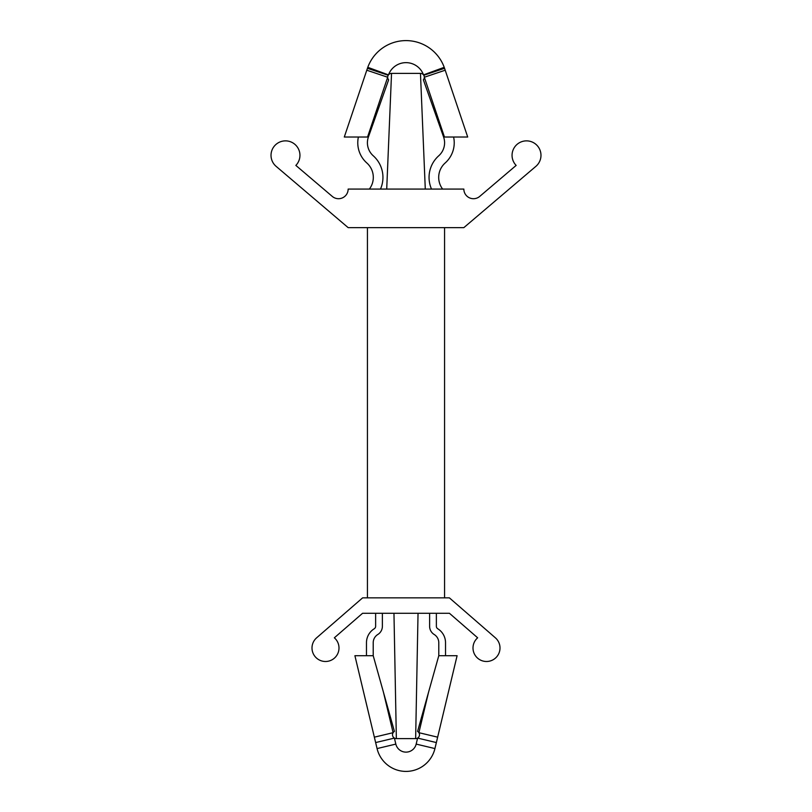 <?xml version="1.0" encoding="UTF-8"?>
<svg xmlns="http://www.w3.org/2000/svg" width="812" height="812" viewBox="0 0 812 812"><rect width="100%" height="100%" fill="white"/><g stroke="black" fill="none" stroke-linecap="round" stroke-linejoin="round"><path stroke-width="1.22" d="M463.845 189.074L348.155 189.074A9.632 9.632 0 0 1 332.281 196.413L295.852 165.415A14.464 14.464 0 0 0 295.335 144.739A14.464 14.464 0 0 0 274.679 145.713A14.464 14.464 0 0 0 276.11 166.348L348.155 227.634L463.845 227.634L535.89 166.348A14.464 14.464 0 0 0 537.321 145.713A14.464 14.464 0 0 0 516.665 144.739A14.464 14.464 0 0 0 516.148 165.415L479.719 196.413A9.632 9.632 0 0 1 463.845 189.074M425.285 189.074L420.464 73.384A3.857 3.857 0 0 1 423.783 75.272L444.56 68.309L467.702 137.015L444.448 137.015L424.321 77.241A3.857 3.857 0 0 1 423.356 79.789L443.596 137.015L444.448 137.015M367.552 137.015L344.298 137.015L366.791 70.208L387.679 77.241L367.552 137.015L368.404 137.015L388.643 79.789A3.857 3.857 0 0 1 391.536 73.384L386.715 189.074M429.619 613.283L429.619 626.285A9.642 9.642 0 0 0 434.197 634.497A9.642 9.642 0 0 1 438.784 642.698L438.784 655.71L428.574 692.139L438.784 655.71L457.095 655.71L445.524 655.71L445.524 642.698A16.392 16.392 0 0 0 437.739 628.752A2.893 2.893 0 0 1 436.369 626.285L436.369 613.283M362.568 613.283L449.432 613.283L477.649 637.806A13.499 13.499 0 0 0 476.735 657.314A13.499 13.499 0 0 0 496.264 657.314A13.499 13.499 0 0 0 495.361 637.806L449.381 597.855L362.619 597.855L316.639 637.806A13.499 13.499 0 0 0 315.736 657.314A13.499 13.499 0 0 0 335.265 657.314A13.499 13.499 0 0 0 334.351 637.806L362.568 613.283M394.429 731.419L373.215 655.71L383.426 692.139L393.109 732.688A3.857 3.857 0 0 1 394.429 731.419M375.631 613.283L375.631 626.285A2.893 2.893 0 0 1 374.261 628.752A16.392 16.392 0 0 0 366.476 642.698L366.476 655.71L354.905 655.71L377.072 748.573A29.739 29.739 0 0 0 434.927 748.573L457.095 655.71L437.648 737.164L418.89 732.688L428.574 692.139L417.571 731.419A3.857 3.857 0 0 1 415.642 738.615L418.038 613.283M393.962 613.283L396.357 738.615A3.857 3.857 0 0 1 393.109 732.688L374.352 737.164M354.905 655.71L373.215 655.71L373.215 642.698A9.642 9.642 0 0 1 377.803 634.497A9.642 9.642 0 0 0 382.381 626.285L382.381 613.283M395.83 744.096L377.072 748.573A29.739 29.739 0 0 0 434.927 748.573L436.359 742.564L417.601 738.088L416.17 744.096A10.454 10.454 0 0 1 395.83 744.096L394.399 738.088L375.641 742.564M423.783 75.272A3.857 3.857 0 0 1 424.321 77.241L445.209 70.208M366.791 70.208L367.785 67.315A40.691 40.691 0 0 1 444.215 67.315L423.519 74.887A18.656 18.656 0 0 0 388.481 74.887L367.785 67.315L367.44 68.309L367.785 67.315L367.44 68.309L388.217 75.272M444.215 67.315L444.56 68.309L444.215 67.315A40.691 40.691 0 0 0 367.785 67.315M443.596 137.015A17.357 17.357 0 0 1 438.764 155.772A28.927 28.927 0 0 0 431.517 189.074M442.631 189.074A19.285 19.285 0 0 1 445.169 162.979A26.999 26.999 0 0 0 453.603 137.015M368.404 137.015A17.357 17.357 0 0 0 373.236 155.772A28.927 28.927 0 0 1 380.483 189.074M369.369 189.074A19.285 19.285 0 0 0 366.831 162.979A26.999 26.999 0 0 1 358.397 137.015M396.357 738.615L415.642 738.615M420.464 73.384L391.536 73.384M434.927 748.573L416.17 744.096M444.56 597.855L444.56 227.634M367.44 597.855L367.44 227.634"/></g></svg>
